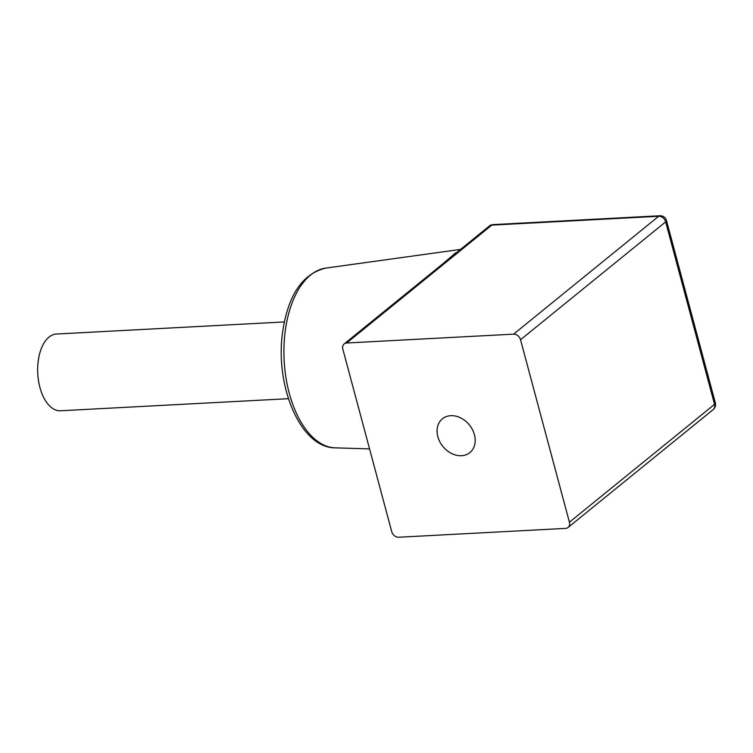 <?xml version="1.0" encoding="UTF-8"?>
<svg xmlns="http://www.w3.org/2000/svg" width="753" height="753" viewBox="0 0 753 753"><rect width="100%" height="100%" fill="white"/><g stroke="black" fill="none" stroke-linecap="round" stroke-linejoin="round"><path stroke-width="1.13" d="M474.437 434.726A21.771 17.065 50.9 0 1 469.863 452.6A21.771 17.065 50.9 0 1 437.822 436.665A21.771 17.065 50.9 0 1 442.406 418.79A21.771 17.065 50.9 0 1 474.437 434.726M288.408 398.685L60.485 410.771A38.422 20.736 -93 0 1 39.928 387.447A38.422 20.736 -93 0 1 56.419 334.031L284.342 321.936M520.53 339.754A6.401 5.017 -129.1 0 0 513.574 334.153L346.653 343.001A6.401 5.017 -129.1 0 0 344.187 343.923A6.401 5.017 -129.1 0 0 342.841 349.176L391.729 531.637A6.401 5.017 -129.1 0 0 398.695 537.237L565.616 528.38A6.401 5.017 -129.1 0 0 568.073 527.467A6.401 5.017 -129.1 0 0 569.419 522.215L714.55 404.333L665.661 221.871L520.53 339.754L569.419 522.215M443.423 263.324L455.659 252.839M344.187 343.923L467.604 243.68A6.401 5.017 50.9 0 1 470.06 242.758L346.653 343.001M443.093 263.588A6.401 5.017 50.9 0 1 445.56 262.665M459.998 249.488L325.691 268.106A90.087 48.606 87 0 0 284.145 360.423A90.087 48.606 87 0 0 335.226 447.837L369.572 448.92M513.574 334.153L658.696 216.271L491.775 225.128L470.06 242.758M489.318 226.041A6.401 5.017 50.9 0 1 491.775 225.128A6.401 3.454 87 0 1 493.017 224.62A6.401 6.401 0 0 0 489.318 226.041L467.604 243.68M658.696 216.271A6.401 5.017 50.9 0 1 665.661 221.871A6.401 1.967 165 0 0 666.461 220.497A6.401 6.401 0 0 0 659.939 215.763A6.401 3.454 87 0 0 658.696 216.271M714.55 404.333A6.401 5.017 50.9 0 1 713.204 409.585A6.401 6.401 0 0 0 715.35 402.959A6.401 1.967 165 0 1 714.55 404.333M659.939 215.763L493.017 224.62M568.073 527.467L713.204 409.585M715.35 402.959L666.461 220.497M325.691 268.106C302.442 273.781 288.088 295.101 282.629 332.064C274.789 385.705 300.296 447.96 335.226 447.837"/></g></svg>
